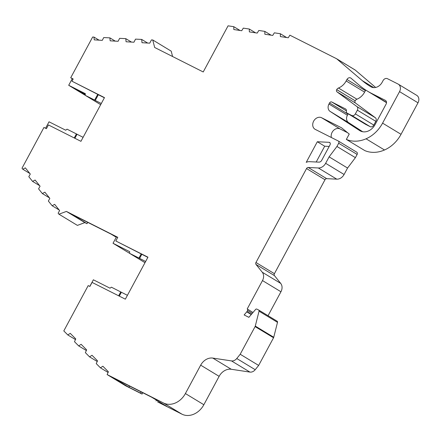 <?xml version="1.0" encoding="UTF-8"?>
<svg xmlns="http://www.w3.org/2000/svg" width="440" height="440" viewBox="0 0 440 440"><rect width="100%" height="100%" fill="white"/><g stroke="black" fill="none" stroke-linecap="round" stroke-linejoin="round"><path stroke-width="0.66" d="M328.966 104.038L329.56 102.938A1.832 1.48 -58.8 0 1 331.749 101.992L345.477 108.911A2.442 1.975 -58.8 0 1 345.587 108.972A2.442 1.975 -58.8 0 1 346.39 111.078A2.442 1.975 121.2 0 0 347.193 113.19A2.442 1.975 121.2 0 0 347.298 113.245L351.709 115.472A3.053 2.464 121.2 0 0 355.355 113.894L357.368 110.165A3.053 2.464 -58.8 0 0 356.956 106.59L336.985 91.839A1.832 1.48 121.2 0 1 336.705 89.667L336.721 89.628A3.053 2.464 121.2 0 1 338.47 88.022A13.426 10.852 -58.8 0 0 346.159 80.955L346.945 79.497A3.053 2.464 121.2 0 1 350.592 77.924A3.053 2.464 121.2 0 1 350.73 77.996A3.053 2.464 121.2 0 1 350.988 78.188L359.068 85.074A97.047 78.413 -58.8 0 0 367.384 91.086A97.047 78.413 -58.8 0 0 371.695 93.472L385.325 100.342A3.053 2.464 121.2 0 1 385.457 100.419A3.053 2.464 121.2 0 1 386.084 104.137L375.012 124.702A12.21 9.862 121.2 0 1 360.41 130.994A12.21 9.862 121.2 0 1 359.87 130.697A12.21 9.862 121.2 0 1 359.661 130.565L330.11 111.413A6.105 4.934 121.2 0 1 328.966 104.038L347.418 115.22L348.013 114.12A1.832 1.48 121.2 0 1 348.216 113.806M317.323 141.74L306.224 162.355A7.937 6.413 121.2 0 1 309.436 161.678L318.912 162.14A3.014 2.437 -58.8 0 0 321.684 160.369L329.67 145.536A19.107 15.439 121.2 0 1 330.083 144.661A1.832 1.48 -58.8 0 0 329.675 142.494A1.832 1.48 -58.8 0 0 329.593 142.45A1.832 1.48 -58.8 0 0 329.093 142.318L317.323 141.74L324.704 146.212L329.186 146.432M336.705 89.667L355.179 100.809A3.053 2.464 121.2 0 1 356.923 99.204A13.426 10.852 -58.8 0 0 364.611 92.136L365.398 90.679A3.053 2.464 121.2 0 1 365.794 90.085M346.346 139.414L349.239 134.046L341.737 127.947A3.053 2.464 -58.8 0 0 341.512 127.787A3.053 2.464 -58.8 0 0 341.38 127.71L321.591 117.733A6.639 5.363 -58.8 0 0 313.753 120.972A6.639 5.363 -58.8 0 0 315.007 129.25A6.639 5.363 -58.8 0 0 315.304 129.415L338.223 140.971A1.832 1.48 -58.8 0 1 338.305 141.014A1.832 1.48 -58.8 0 1 338.679 143.248L336.941 146.471L329.109 156.86L325.633 163.306A7.953 6.424 121.2 0 1 318.312 167.976L308.226 167.481A1.832 1.48 -58.8 0 0 306.543 168.559L255.959 262.499A1.832 1.48 -58.8 0 0 256.014 264.451L262.257 272.223A7.832 6.331 121.2 0 1 262.493 280.577L247.198 308.979A1.221 0.985 121.2 0 1 247.533 310.514L246.956 311.591A1.221 0.985 121.2 0 1 246.774 311.85L244.134 314.947L248.864 317.334L255.569 309.474A1.221 0.985 121.2 0 1 256.85 309.106L258.605 309.991A1.221 0.985 121.2 0 1 259.039 311.173L255.288 326.079A1.832 1.48 121.2 0 1 255.096 326.59L240.196 354.25L236.764 358.518A6.105 4.934 121.2 0 1 231.468 360.905L212.801 358.083A12.21 9.862 -58.8 0 0 200.679 365.161L185.394 393.547A18.309 14.795 121.2 0 1 163.493 402.991L107.113 374.561L108.4 371.806L102.872 366.234L100.441 367.84L96.234 363.6L97.521 360.844L91.993 355.273L89.562 356.879L85.355 352.638L86.647 349.882L81.12 344.311L78.689 345.917L74.476 341.671L75.768 338.916L70.24 333.35L67.81 334.95L63.8 330.913L88.198 285.599L89.898 286.457L92.076 282.403L125.345 299.178L147.956 257.18L115.808 240.972L117.772 237.32L66.402 211.42L58.933 214.203L58.13 213.202L59.615 210.535L54.648 204.353L52.14 205.739L48.356 201.036L49.841 198.369L44.875 192.187L42.361 193.573L38.583 188.865L40.068 186.203L35.101 180.021L32.588 181.406L28.809 176.698L30.294 174.037L25.328 167.855L22.814 169.24L22 168.223L43.956 127.441L46.415 128.684L48.433 124.938L80.938 141.328L104.484 97.603L71.973 81.213L73.178 78.986L70.725 77.748L92.653 37.021L93.973 37.087L94.237 39.87L102.278 40.348L103.725 37.565L109.879 37.862L110.16 40.816L118.102 41.288L119.63 38.34L125.785 38.643L126.077 41.762L133.92 42.224L135.537 39.121L141.691 39.424L141.999 42.708L149.743 43.164L151.443 39.903L152.752 39.969L154.671 47.487L203.225 71.968L228.069 25.828L233.789 26.692L233.822 29.541L241.709 30.734L243.304 28.133L249.304 29.04L249.343 31.884L257.224 33.077L258.819 30.476L264.825 31.383L264.858 34.232L272.745 35.425L274.34 32.824L280.341 33.732L280.374 36.581L288.261 37.769L289.856 35.173L336.413 58.647A3.053 2.464 121.2 0 1 336.55 58.718A3.053 2.464 121.2 0 1 336.815 58.911L362.384 80.718A91.553 73.975 -58.8 0 0 370.233 86.383A91.553 73.975 -58.8 0 0 370.887 86.779A9.158 7.397 121.2 0 0 382.179 82.242L383.07 80.586A3.663 2.959 121.2 0 1 387.448 78.694L398.03 84.029A6.105 4.934 121.2 0 1 398.299 84.183A6.105 4.934 121.2 0 1 399.548 91.625L382.58 123.134L401.033 134.316A30.52 24.657 121.2 0 1 384.5 149.985A31.867 25.746 121.2 0 1 364.804 150.596L346.346 139.414A31.867 25.746 -58.8 0 0 366.047 138.804A30.52 24.657 -58.8 0 0 382.58 123.134M129.805 386.194L128.585 387.107L140.52 393.124L141.169 391.919M398.299 84.183L416.757 95.365A6.105 4.934 121.2 0 1 418 102.806L401.033 134.316M129.591 253.314L113.025 243.276L116.496 236.836L117.706 237.446M113.025 243.276L129.674 251.674L129.586 253.336L138.969 258.065L141.196 253.93L115.808 240.972M127.419 295.323L111.38 287.177L110.022 288.195L93.363 279.796L89.804 286.407M138.969 258.065L145.635 261.492M144.996 262.675L129.586 253.336M73.112 79.107L72.264 78.683L68.706 85.288L85.355 93.682L85.267 95.348L94.644 100.073L97.724 94.353L71.973 81.213M83.094 137.329L67.056 129.179L65.692 130.202L49.033 121.803L45.562 128.249M104.39 97.779L98.335 94.727L95.26 100.447L101.31 103.493M95.26 100.447L94.644 100.073M100.672 104.676L85.267 95.348M85.272 95.321L68.706 85.288M85.333 94.116L77.286 89.804L85.305 94.661M152.752 39.969L171.204 51.15L172.579 56.513M354.871 69.828A3.053 2.464 121.2 0 1 355.003 69.9A3.053 2.464 121.2 0 1 355.267 70.092L375.634 87.456M347.644 132.748L340.043 128.915A6.639 5.363 121.2 0 0 333.536 130.422A6.639 5.363 121.2 0 0 331.364 137.511M338.382 141.064L356.675 152.152A1.832 1.48 121.2 0 1 356.757 152.196A1.832 1.48 121.2 0 1 357.132 154.429L355.399 157.652L347.562 168.041L344.091 174.488A7.953 6.424 121.2 0 1 336.77 179.157L326.678 178.662A1.832 1.48 -58.8 0 0 324.995 179.74L274.412 273.68A1.832 1.48 -58.8 0 0 274.466 275.632L280.714 283.404A7.832 6.331 121.2 0 1 280.946 291.759L268.048 315.711M258.709 310.057L277.062 321.173A1.221 0.985 121.2 0 1 277.497 322.35L273.746 337.26A1.832 1.48 121.2 0 1 273.548 337.766L258.654 365.431L255.216 369.699A6.105 4.934 121.2 0 1 249.92 372.086L231.253 369.264A12.21 9.862 -58.8 0 0 219.131 376.343L203.852 404.729A18.309 14.795 121.2 0 1 181.951 414.172L157.559 401.874L166.76 406.357L151.685 397.227L113.514 377.977L128.585 387.107M140.52 393.124L142.054 394.059L142.769 392.728M142.054 394.059L125.565 385.743L107.113 374.561M58.933 214.203L77.391 225.385L84.859 222.602L87.01 223.685L87.725 222.36M367.384 91.086L385.841 102.267A97.047 78.413 -58.8 0 0 386.507 102.663M355.157 100.848A1.832 1.48 -58.8 0 0 355.443 103.021L375.414 117.772A3.053 2.464 121.2 0 1 375.82 121.341L373.813 125.076A3.053 2.464 -58.8 0 1 370.161 126.649L365.756 124.427A2.442 1.975 -58.8 0 1 365.646 124.366A2.442 1.975 -58.8 0 1 365.541 124.3M347.418 115.22A6.105 4.934 -58.8 0 0 348.562 122.595L362.681 131.747M72.264 78.683L70.725 77.748M99.044 40.156L93.973 37.087M115.247 41.118L109.879 37.862M131.45 42.081L125.785 38.643M147.659 43.043L141.691 39.424M240.042 30.481L233.789 26.692M255.558 32.824L249.304 29.04M271.073 35.173L264.825 31.383M286.594 37.521L280.341 33.732M329.109 156.86L347.562 168.041M258.654 365.431L240.196 354.25M108.092 372.471L100.441 367.84M97.213 361.51L89.562 356.879M86.334 350.548L78.689 345.917M75.455 339.587L67.81 334.95M84.859 222.602L66.402 211.42M87.01 223.685L70.406 213.626L111.216 234.201L116.264 237.259M59.197 210.018L52.14 205.739M49.423 197.852L42.361 193.573M39.65 185.686L32.588 181.406M29.876 173.52L22.814 169.24M316.201 162.008L324.704 146.212M156.464 400.12L156.019 400.939M76.422 133.909L74.245 137.957M77.038 134.277L74.888 138.281M98.335 94.727L97.724 94.353M120.753 291.902L118.651 295.801M139.585 258.44L141.812 254.298L147.862 257.351M119.29 296.125L121.368 292.27M141.812 254.298L141.196 253.93M336.941 146.471L355.399 157.652M356.956 106.59L375.414 117.772M359.661 130.565L360.074 130.817M330.105 142.929L329.093 142.318M365.398 90.679L346.945 79.497M252.247 313.368L247.533 310.514M418 102.806L399.548 91.625M355.267 70.092L336.815 58.911M373.775 87.621L362.384 80.718M321.591 117.733L340.043 128.915M344.091 174.488L325.633 163.306M336.77 179.157L318.312 167.976M326.678 178.662L308.226 167.481M324.995 179.74L306.543 168.559M274.412 273.68L255.959 262.499M274.466 275.632L256.014 264.451M280.714 283.404L262.257 272.223M280.946 291.759L262.493 280.577M251.444 314.309L246.956 311.591M251.235 314.556L246.774 311.85M277.497 322.35L259.039 311.173M273.746 337.26L255.288 326.079M273.548 337.766L255.096 326.59M255.216 369.699L236.764 358.518M249.92 372.086L231.468 360.905M231.253 369.264L212.801 358.083M219.131 376.343L200.679 365.161M203.852 404.729L185.394 393.547M181.951 414.172L163.493 402.991M356.923 99.204L338.47 88.022M355.179 100.809L336.721 89.628M364.611 92.136L346.159 80.955M386.513 102.449L371.695 93.472M338.679 143.248L357.132 154.429M366.047 138.804L384.5 149.985M330.11 111.413L348.562 122.595M355.355 113.894L373.813 125.076M357.368 110.165L375.82 121.341M336.985 91.839L355.443 103.021M329.56 102.938L348.013 114.12M331.749 101.992L346.418 110.88M347.298 113.245L365.756 124.427M351.709 115.472L370.161 126.649M253 312.488L247.286 309.029M355.003 69.9L336.55 58.718M277.112 321.2L258.66 310.019M338.305 141.014L356.757 152.196M347.193 113.19L365.646 124.366"/></g></svg>
